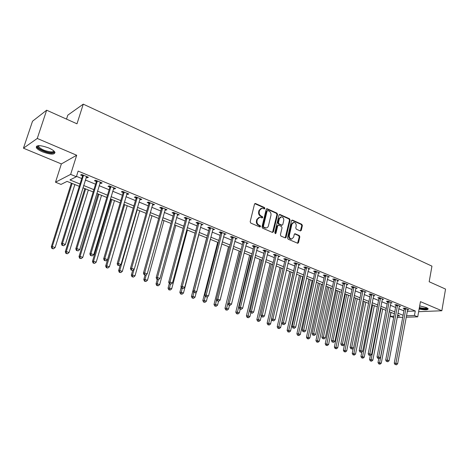 <?xml version="1.0" encoding="UTF-8"?>
<svg xmlns="http://www.w3.org/2000/svg" width="469" height="469" viewBox="0 0 469 469"><rect width="100%" height="100%" fill="white"/><g stroke="black" fill="none" stroke-linecap="round" stroke-linejoin="round"><path stroke-width="0.7" d="M264.921 208.488L264.498 207.55L255.587 203.552L254.503 204.144L250.176 221.737L250.792 223.092L259.803 226.973L260.553 226.545L260.131 225.607L258.976 225.102C257.381 224.205 256.736 222.775 257.035 220.805L257.393 219.34L259.855 217.188L262.206 217.956L262.746 217.487L262.323 216.549L261.169 216.045C259.586 215.136 258.947 213.706 259.24 211.748L259.592 210.294L262.007 208.166L264.393 208.951L264.921 208.488M264.194 208.91L263.906 207.703L254.802 203.652M259.808 226.978L259.539 225.736L258.384 225.237L258.976 225.102M262.007 217.915L261.731 216.69L260.582 216.186L261.169 216.045M419.128 309.001C424.803 310.161 427.828 310.109 428.203 308.837L426.315 307.553L419.685 305.905M48.682 147.946C40.305 145.003 36.183 144.915 36.324 147.676C37.215 149.06 39.308 150.461 42.603 151.874C50.863 154.77 54.943 154.846 54.85 152.108C53.999 150.754 51.948 149.371 48.682 147.946M300.301 230.941L301.297 230.343L302.376 225.583L301.807 224.293L292.504 220.119L291.489 220.711L287.526 237.871L288.107 239.172L297.768 243.288L298.519 242.614L299.832 236.822L299.257 235.526L295.001 233.72L294.262 234.383L293.6 237.267L291.595 239.055C289.895 238.686 289.139 237.466 289.332 235.409L291.935 224.123L293.881 222.365C295.593 222.728 296.355 223.942 296.179 226.011L295.751 227.881L296.32 229.177L300.301 230.941M407.262 311.328L415.264 311L414.449 315.496L417.721 316.839L406.183 317.208M46.654 110.203L37.262 138.455L23.45 148.198L32.525 121.213L46.654 110.203L76.986 123.81L83.265 104.153L431.949 266.14L429.176 281.746L445.55 289.086L441.833 310.759L420.447 301.649L417.721 316.839M23.45 148.198L61.363 163.933L76.687 155.245L37.262 138.455M76.687 155.245L70.643 174.38L76.365 176.725L69.963 179.932L80.017 184.018M415.264 311L78.135 171.091L76.365 176.725M277.554 214.468L276.968 213.149L267.266 208.793L266.199 209.385L261.989 226.838L262.593 228.174L272.401 232.407L273.456 231.792L277.554 214.468L276.956 214.609L276.364 213.289L266.498 208.887M280.016 214.515L289.52 218.777L290.094 220.084L286.119 237.261L285.357 237.935L280.995 236.112L280.409 234.793L282.051 227.776L281.464 226.463L278.744 225.267L277.701 225.87L275.971 233.199L275.438 233.673L274.828 232.7L278.979 215.107L280.016 214.515L279.413 214.655L288.91 218.917L289.52 218.777M418.647 311.68L441.833 310.759M76.482 176.362L81.729 178.519M85.346 180.008L95.553 184.2M99.158 185.677L109.113 189.769M112.701 191.241L122.403 195.227M125.979 196.693L135.435 200.58M139 202.045L148.222 205.832M151.774 207.292L160.767 210.986M164.302 212.439L173.079 216.045M176.602 217.487L185.161 221.005M188.673 222.447L197.021 225.876M200.515 227.313L208.67 230.66M212.146 232.091L220.102 235.356M223.566 236.781L231.334 239.97M234.781 241.388L242.367 244.501M245.803 245.914L253.201 248.951M256.625 250.358L263.854 253.324M267.26 254.726L274.318 257.628M277.712 259.017L284.607 261.849M287.984 263.238L294.72 266.005M298.079 267.389L304.657 270.091M308.004 271.463L314.435 274.101M317.765 275.473L324.05 278.053M327.368 279.418L333.506 281.939M336.812 283.294L342.81 285.756M346.099 287.11L351.961 289.52M355.238 290.862L360.966 293.219M364.225 294.555L369.83 296.859M373.078 298.19L378.553 300.441M381.784 301.766L387.142 303.971M390.36 305.29L395.596 307.441M398.797 308.754L403.92 310.859M86.179 177.323L87.293 177.786L88.395 177.253L81.7 174.48L80.609 175.025L82.427 175.775M99.967 183.021L100.999 183.443L102.142 182.939L95.576 180.219L94.451 180.741L96.233 181.48M113.492 188.602L114.442 188.995L115.62 188.509L109.183 185.847L108.022 186.345L109.769 187.067M126.747 194.078L127.627 194.442L128.834 193.978L122.52 191.37L121.33 191.839L123.042 192.548M139.75 199.448L140.559 199.782L141.796 199.337L135.605 196.781L134.38 197.232L136.063 197.924M152.501 204.713L153.246 205.017L154.506 204.595L148.433 202.086L147.184 202.514L148.831 203.194M165.018 209.878L165.692 210.159L166.982 209.754L161.025 207.292L159.747 207.703L161.365 208.371M177.294 214.949L179.222 214.82L173.372 212.404L172.07 212.791L173.659 213.448M189.347 219.926L191.235 219.791L185.495 217.417L184.165 217.786L185.724 218.431M201.178 224.809L203.03 224.669L197.396 222.335L196.042 222.693L197.572 223.32M212.791 229.605L214.609 229.458L209.074 227.172L207.703 227.506L209.203 228.122M224.194 234.312L225.976 234.16L220.547 231.915L219.146 232.231L220.623 232.841M235.397 238.938L237.144 238.78L231.809 236.575L230.39 236.874L231.838 237.472M246.395 243.481L248.119 243.317L242.878 241.148L241.435 241.435L242.86 242.022M257.205 247.949L258.894 247.773L253.747 245.645L252.287 245.914L253.682 246.495M267.828 252.334L269.482 252.158L264.422 250.065L262.945 250.317L264.323 250.886M278.264 256.643L279.893 256.461L274.916 254.403L273.421 254.644L274.775 255.2M288.523 260.875L290.123 260.694L285.234 258.671L283.722 258.894L285.046 259.445M298.606 265.044L300.178 264.85L295.37 262.863L293.846 263.074L295.148 263.613M308.52 269.136L310.062 268.942L305.337 266.984L303.795 267.183L305.079 267.717M318.275 273.134L319.788 272.964L315.139 271.041L313.585 271.229L314.846 271.75M327.866 277.073L329.349 276.915L324.777 275.027L323.211 275.203L324.448 275.713M337.305 280.949L338.753 280.808L334.256 278.949L332.673 279.108L333.899 279.612M346.585 284.765L348.004 284.636L343.584 282.807L341.989 282.954L343.191 283.452M355.713 288.517L357.108 288.4L352.758 286.6L351.152 286.741L352.33 287.227M364.694 292.21L366.066 292.105L361.787 290.334L360.169 290.463L361.329 290.944M373.535 295.845L374.883 295.751L370.668 294.01L369.039 294.127L370.182 294.596M382.241 299.421L383.56 299.339L379.409 297.627L377.774 297.733L378.899 298.196M390.806 302.945L392.096 302.874L388.015 301.186L386.368 301.28L387.476 301.737M399.236 306.415L400.508 306.351L396.487 304.692L394.828 304.774L395.924 305.225M407.538 309.827L408.786 309.774L404.829 308.139L403.164 308.215L404.237 308.661M83.265 104.153L67.8 115.151L66.516 119.114M393.684 317.607L390.302 316.323L393.948 316.194M391.035 312.418L390.302 316.323M79.296 186.34L67.061 181.392L61.017 184.417L55.506 182.212L70.643 174.38M61.363 163.933L55.506 182.212M402.724 317.32L397.167 317.495M406.447 315.772L414.449 315.496M83.646 185.495L93.888 189.658M97.505 191.123L107.483 195.18M111.089 196.646L120.82 200.597M124.408 202.057L133.894 205.909M137.47 207.362L146.721 211.12M150.279 212.568L159.302 216.238M162.849 217.675L171.654 221.251M175.183 222.687L183.772 226.175M187.289 227.606L195.667 231.012M199.167 232.431L207.345 235.755M210.833 237.173L218.812 240.415M222.288 241.828L230.074 244.988M233.533 246.395L241.136 249.485M244.584 250.886L252.005 253.899M255.435 255.294L262.681 258.237M266.099 259.627L273.175 262.505M276.575 263.883L283.493 266.691M286.876 268.069L293.629 270.812M297 272.184L303.595 274.863M306.955 276.229L313.398 278.844M316.739 280.204L323.035 282.76M326.365 284.114L332.515 286.612M335.827 287.96L341.842 290.405M345.143 291.741L351.017 294.133M354.3 295.464L360.045 297.797M363.317 299.128L368.933 301.409M372.187 302.734L377.674 304.961M380.916 306.28L386.286 308.461M389.51 309.769L394.757 311.903M397.97 313.204L403.1 315.291M397.431 316.077L399.875 315.995L397.618 315.08M394.406 313.779L389.153 311.656M385.923 310.349L380.547 308.18M377.305 306.867L371.811 304.645M368.552 303.326L362.93 301.051M359.659 299.726L353.907 297.405M350.624 296.074L344.738 293.694M341.438 292.357L335.417 289.924M332.099 288.582L325.943 286.09M322.613 284.747L316.305 282.197M312.964 280.843L306.509 278.234M303.15 276.874L296.543 274.201M293.172 272.841L286.412 270.103M283.018 268.731L276.1 265.935M272.694 264.557L265.606 261.69M262.189 260.307L254.931 257.375M251.501 255.986L244.068 252.979M240.62 251.583L233.005 248.506M229.54 247.104L221.743 243.95M218.267 242.543L210.276 239.313M206.788 237.9L198.598 234.588M195.092 233.169L186.703 229.781M183.186 228.356L174.585 224.88M171.05 223.449L162.239 219.885M158.686 218.448L149.652 214.79M146.088 213.354L136.825 209.602M133.243 208.16L123.746 204.314M120.152 202.86L110.408 198.92M106.803 197.461L96.807 193.421M93.184 191.956L82.931 187.805M87.293 177.786L87.562 176.907M100.999 183.443L101.263 182.576M114.442 188.995L114.7 188.133M127.627 194.442L127.879 193.586M140.559 199.782L140.806 198.926M153.246 205.017L153.48 204.173M165.692 210.159L165.92 209.321M177.903 215.201L178.132 214.368M189.892 220.154L190.115 219.328M201.664 225.014L201.881 224.194M213.219 229.787L213.43 228.972M224.569 234.471L224.774 233.662M235.719 239.073L235.919 238.27M246.665 243.593L246.864 242.801M257.428 248.037L257.616 247.245M267.998 252.404L268.186 251.619M278.387 256.695L278.568 255.916M288.605 260.911L288.763 260.195M298.642 265.055L298.771 264.481M261.157 208.336L259.005 210.44L259.592 210.294M260.582 216.186C258.999 215.277 258.355 213.852 258.648 211.894L259.005 210.44M259.017 217.34L256.801 219.48L257.393 219.34M258.384 225.237C256.795 224.34 256.144 222.91 256.443 220.94L256.801 219.48M272.524 232.448L276.956 214.609M267.852 210.546L267.107 210.962L263.42 226.275L263.842 227.207L265.987 227.94C267.236 227.881 268.063 227.16 268.461 225.777L270.953 215.341C271.24 213.407 270.607 211.988 269.048 211.085L267.852 210.546M267.4 210.558L266.515 211.109L267.107 210.962M266.199 227.934L263.25 227.336L262.828 226.404L266.515 211.109M285.181 237.906L289.484 220.219L288.91 218.917M278.152 225.267L277.097 225.999L275.373 233.322L275.971 233.199M275.221 233.621L275.373 233.322M283.745 220.53C283.933 218.431 283.147 217.2 281.388 216.836L279.413 218.601L278.469 222.605L279.061 223.924L282.068 225.184L282.813 224.522L283.745 220.53M280.673 216.977L278.809 218.742L279.413 218.601M281.758 225.249L278.457 224.053L277.865 222.734L278.809 218.742M293.189 222.499L291.319 224.252L291.935 224.123M291.654 239.061L290.979 239.172C289.285 238.797 288.529 237.584 288.716 235.526L291.319 224.252M297.581 243.253L299.216 236.933L298.642 235.643L294.567 233.867M300.383 230.971L301.76 225.712L301.192 224.422L291.782 220.213M71.352 183.127L51.303 246.858L52.288 246.559L55.113 247.562L74.847 184.54M72.12 183.438L52.288 246.559L52.376 248.418L51.983 248.535L53.507 248.816L52.376 248.418M55.113 247.562L53.507 248.816M51.983 248.535L51.303 246.858M83.488 175.852L82.392 176.391L61.421 243.751L62.477 243.429L83.523 175.236M62.559 245.357L63.72 245.774L62.559 245.357L62.477 243.429L65.379 244.472L86.589 176.502M82.392 176.391L82.345 174.749M61.421 243.751L62.137 245.486M63.72 245.774L65.379 244.472M84.836 188.579L65.297 251.812L66.311 251.531L69.084 252.51L88.313 189.986M85.645 188.907L66.311 251.531L66.387 253.366L65.982 253.477L67.495 253.758L66.387 253.366M69.084 252.51L67.495 253.758M65.982 253.477L65.297 251.812M98.062 193.926L79.009 256.666L80.064 256.402L82.784 257.37L101.527 195.333M98.906 194.272L80.064 256.402L80.123 258.22L79.701 258.325L81.213 258.601L80.123 258.22M82.784 257.37L81.213 258.601M79.701 258.325L79.009 256.666M111.036 199.173L92.463 261.432L93.548 261.186L96.215 262.13L114.495 200.574M111.921 199.53L93.548 261.186L93.595 262.98L93.161 263.074L94.662 263.355L93.595 262.98M96.215 262.13L94.662 263.355M93.161 263.074L92.463 261.432M97.329 181.567L96.204 182.083L75.785 248.904L76.869 248.599L97.364 180.958M76.939 250.505L78.077 250.915L76.939 250.505L76.869 248.599L79.712 249.625L100.366 182.201M96.204 182.083L96.151 180.459M75.785 248.904L76.5 250.622M78.077 250.915L79.712 249.625M110.901 187.178L109.74 187.67L89.855 253.952L90.974 253.67L110.936 186.574M91.027 255.546L92.141 255.945L91.027 255.546L90.974 253.67L93.765 254.673L113.879 187.793M109.74 187.67L109.687 186.058M89.855 253.952L90.576 255.658M92.141 255.945L93.765 254.673M124.209 192.677L123.013 193.146L103.643 258.9L104.798 258.636L124.238 192.079M104.839 260.488L105.93 260.881L104.839 260.488L104.798 258.636L107.53 259.615L127.128 193.269M123.013 193.146L122.96 191.551M103.643 258.9L104.37 260.594M105.93 260.881L107.53 259.615M123.769 204.326L105.66 266.105L106.78 265.876L109.394 266.802L127.216 205.721M124.69 204.695L106.78 265.876L106.809 267.647L106.363 267.735L107.858 268.016L106.809 267.647M109.394 266.802L107.858 268.016M106.363 267.735L105.66 266.105M137.259 198.065L136.033 198.516L117.162 263.748L118.352 263.502L137.288 197.472M118.376 265.337L119.443 265.718L118.376 265.337L118.352 263.502L121.031 264.469L140.12 198.645M136.033 198.516L135.981 196.933M117.162 263.748L117.895 265.431M119.443 265.718L121.031 264.469M53.953 151.041C54.398 152.167 53.501 152.718 51.262 152.701C46.232 152.695 36.957 148.351 37.69 146.299L38.253 145.66M38.64 145.636L38.651 146.691C41.284 149.464 45.417 151.194 51.051 151.88C52.774 151.909 53.648 151.546 53.659 150.784M36.465 146.211L36.682 146.809C37.954 149.412 47.07 153.199 52.047 153.234L55.037 152.566M427.406 308.098C426.802 309.13 424.099 309.13 419.292 308.098M419.386 307.558C423.278 308.45 425.805 308.549 426.96 307.852M419.251 308.303C423.613 309.264 426.567 309.393 428.115 308.684M120.216 265.114L118.61 270.689L119.753 270.472L122.321 271.387L139.703 210.769M137.224 209.766L119.753 270.472L119.777 272.225L119.314 272.307L120.803 272.589L119.777 272.225M122.321 271.387L120.803 272.589M119.314 272.307L118.61 270.689M132.651 270.472L131.314 275.186L132.487 274.986L135.008 275.883L151.962 215.728M134.081 269.37L132.487 274.986L132.493 276.716L132.024 276.792L133.501 277.073L132.493 276.716M135.008 275.883L133.501 277.073M132.024 276.792L131.314 275.186M145.027 275.139L143.784 279.6L144.985 279.418L147.459 280.298L163.992 220.594M146.322 274.611L144.985 279.418L144.98 281.13L144.499 281.201L145.97 281.476L144.98 281.13M147.459 280.298L145.97 281.476M144.499 281.201L143.784 279.6M157.238 279.506L156.025 283.933L157.256 283.768L159.683 284.63L175.811 225.372M158.37 279.688L157.256 283.768L157.238 285.457L156.746 285.521L158.205 285.797L157.238 285.457M159.683 284.63L158.205 285.797M156.746 285.521L156.025 283.933M169.286 283.563L168.043 288.189L169.297 288.036L171.677 288.881L187.418 230.068M170.329 284.191L169.268 289.707L168.764 289.766L170.218 290.041L169.268 289.707M171.677 288.881L170.218 290.041M168.764 289.766L168.043 288.189M150.062 203.358L148.808 203.781L130.417 268.502L131.637 268.28L150.086 202.766M131.648 270.085L132.698 270.461L131.648 270.085L131.637 268.28L134.263 269.224L152.865 203.921M148.808 203.781L148.749 202.215M130.417 268.502L131.156 270.173M132.698 270.461L134.263 269.224M162.62 208.547L161.336 208.951L143.414 273.169L144.669 272.958L162.643 207.96M144.663 274.746L145.689 275.115L144.663 274.746L144.669 272.958L147.243 273.884L165.369 209.092M161.336 208.951L161.283 207.398M143.414 273.169L144.159 274.828M145.689 275.115L147.243 273.884M174.943 213.635L173.636 214.022L156.165 277.742L157.449 277.548L174.966 213.061M157.426 279.313L158.44 279.676L157.426 279.313L157.449 277.548L159.97 278.457L177.64 214.169M173.636 214.022L173.577 212.486M156.165 277.742L156.916 279.389M158.44 279.676L159.97 278.457M187.037 218.636L185.701 219L168.676 282.232L169.983 282.057L187.055 218.062M169.948 283.798L170.945 284.15L169.948 283.798L169.983 282.057L172.463 282.942L189.687 219.146M185.701 219L185.642 217.475M168.676 282.232L169.426 283.868M170.945 284.15L172.463 282.942M198.909 223.537L197.549 223.889L180.946 286.635L182.283 286.471L198.926 222.968M182.242 288.195L183.209 288.546L182.242 288.195L182.283 286.471L184.716 287.345L201.506 224.035M197.549 223.889L197.49 222.376M180.946 286.635L181.702 288.259M183.209 288.546L184.716 287.345M181.21 287.198L179.844 292.369L181.122 292.228L183.461 293.061L198.821 234.682M182.13 288.412L181.081 293.881L180.571 293.934L182.019 294.21L181.081 293.881M183.461 293.061L182.019 294.21M180.571 293.934L179.844 292.369M210.563 228.356L209.18 228.684L192.994 290.956L194.354 290.809L210.581 227.793M194.301 292.509L195.251 292.855L194.301 292.509L194.354 290.809L196.74 291.665L213.114 228.837M209.18 228.684L209.121 227.189M192.994 290.956L193.756 292.568M195.251 292.855L196.74 291.665M206.677 237.853L191.434 296.472L192.736 296.344L195.034 297.158L196.382 291.953M193.732 292.515L192.683 297.979L192.161 298.026L193.603 298.302L192.683 297.979M195.034 297.158L193.603 298.302M192.161 298.026L191.434 296.472M222.007 233.081L220.606 233.398L204.818 295.2L206.202 295.065L222.025 232.524M206.137 296.748L207.069 297.082L206.137 296.748L206.202 295.065L208.547 295.91L224.51 233.55M220.606 233.398L220.541 231.915M204.818 295.2L205.58 296.801M207.069 297.082L208.547 295.91M217.692 242.315L202.819 300.5L204.144 300.389L206.401 301.192L207.538 296.713M205.24 296.086L204.079 302.001L203.552 302.048L204.982 302.323L204.079 302.001M206.401 301.192L204.982 302.323M203.552 302.048L202.819 300.5M233.245 237.724L231.821 238.023L216.426 299.363L217.833 299.245L233.263 237.173M217.757 300.91L218.677 301.239L217.757 300.91L217.833 299.245L220.131 300.072L235.702 238.182M231.821 238.023L231.762 236.581M216.426 299.363L217.194 300.951M218.677 301.239L220.131 300.072M228.526 246.694L214.005 304.463L215.347 304.363L217.569 305.149L218.542 301.25M216.543 299.603L215.277 305.958L214.738 305.993L216.162 306.269L215.277 305.958M217.569 305.149L216.162 306.269M214.738 305.993L214.005 304.463M244.285 242.285L242.842 242.573L227.823 303.455L229.253 303.349L244.302 241.74M229.165 304.991L230.068 305.313L229.165 304.991L229.253 303.349L231.51 304.158L246.7 242.731M242.842 242.573L242.784 241.166M227.823 303.455L228.591 305.032M230.068 305.313L231.51 304.158M239.172 250.997L224.991 308.35L226.357 308.268L228.538 309.036L229.447 305.337M240.368 251.484L226.275 309.845L225.73 309.874L227.148 310.15L226.275 309.845M228.538 309.036L227.148 310.15M225.73 309.874L224.991 308.35M255.13 246.77L253.67 247.034L239.02 307.471L240.468 307.377L255.142 246.225M240.368 309.001L241.259 309.317L240.368 309.001L240.468 307.377L242.684 308.174L257.499 247.198M253.67 247.034L253.612 245.668M239.02 307.471L239.788 309.036M241.259 309.317L242.684 308.174M249.637 255.23L235.796 312.178L237.179 312.102L239.319 312.864L240.21 309.188M250.862 255.728L237.091 313.661L236.534 313.691L237.947 313.966L237.091 313.661M239.319 312.864L237.947 313.966M236.534 313.691L235.796 312.178M265.788 251.173L264.305 251.425L250.012 311.41L251.484 311.334L265.8 250.634M251.372 312.94L252.246 313.251L251.372 312.94L251.484 311.334L253.659 312.12L268.116 251.589M264.305 251.425L264.246 250.094M250.012 311.41L250.786 312.97L249.918 316.616L248.558 317.712L247.151 317.437L248.558 317.712M252.246 313.251L253.659 312.12M259.932 259.392L246.413 315.936L247.814 315.872L249.918 316.616M261.174 259.896L247.714 317.413M247.151 317.437L246.413 315.936M270.05 263.49L256.848 319.629L258.267 319.577L260.336 320.309L261.292 316.235M271.311 264L258.161 321.107L257.592 321.124L258.988 321.4L258.161 321.107M260.336 320.309L258.988 321.4M257.592 321.124L256.848 319.629M280.005 267.512L267.107 323.264L268.544 323.223L270.578 323.944L271.61 319.459M281.283 268.034L268.426 324.73L267.852 324.747L269.241 325.017L268.426 324.73M270.578 323.944L269.241 325.017M267.852 324.747L267.107 323.264M289.795 271.475L277.197 326.834L278.65 326.805L280.65 327.514L293.037 272.782M291.097 271.997L278.527 328.3L277.941 328.312L279.325 328.581L278.527 328.3M280.65 327.514L279.325 328.581M277.941 328.312L277.197 326.834M299.427 275.367L287.116 330.346L288.587 330.328L290.557 331.026L302.652 276.675M300.746 275.901L288.453 331.806L287.866 331.812L289.244 332.081L288.453 331.806M290.557 331.026L289.244 332.081M287.866 331.812L287.116 330.346M308.901 279.202L296.877 333.805L298.36 333.793L300.295 334.479L312.12 280.503M310.238 279.741L298.22 335.253L297.627 335.259L298.993 335.528L298.22 335.253M300.295 334.479L298.993 335.528M297.627 335.259L296.877 333.805M318.228 282.971L306.48 337.199L309.88 337.873L321.429 284.267M319.577 283.516L307.828 338.647L307.23 338.647L308.59 338.917L307.828 338.647M309.88 337.873L308.59 338.917M307.23 338.647L306.48 337.199M327.403 286.682L315.924 340.547L319.307 341.215L330.592 287.972M328.769 287.239L317.279 341.989L316.675 341.983L318.029 342.253L317.279 341.989M319.307 341.215L318.029 342.253M316.675 341.983L315.924 340.547M336.437 290.334L325.222 343.836L328.587 344.504L339.615 291.618M337.821 290.897L326.582 345.272L325.973 345.266L327.321 345.536L326.582 345.272M328.587 344.504L327.321 345.536M325.973 345.266L325.222 343.836M276.259 255.499L274.764 255.734L260.817 315.285L262.3 315.221L276.27 254.96M262.183 316.81L263.045 317.114L262.183 316.81L262.3 315.221L264.446 315.989L278.545 255.904M274.764 255.734L274.705 254.438M260.817 315.285L261.591 316.833M263.045 317.114L264.446 315.989M286.547 259.75L285.035 259.973L271.428 319.096L272.935 319.043L286.559 259.222M272.806 320.614L273.65 320.913L272.806 320.614L272.935 319.043L275.039 319.799L288.798 260.143M285.035 259.973L284.982 258.706M271.428 319.096L272.208 320.632M273.65 320.913L275.039 319.799M296.666 263.93L295.136 264.141L281.857 322.836L283.382 322.795L296.678 263.402M283.247 324.349L284.073 324.642L283.247 324.349L283.382 322.795L285.445 323.534L298.876 264.317M295.136 264.141L295.083 262.904M281.857 322.836L282.637 324.366M284.073 324.642L285.445 323.534M306.615 268.039L305.073 268.239L292.111 326.518L293.647 326.483L306.626 267.518M293.506 328.019L294.315 328.312L293.506 328.019L293.647 326.483L295.681 327.21L308.79 268.415M305.073 268.239L305.014 267.031M292.111 326.518L292.891 328.03M294.315 328.312L295.681 327.21M316.393 272.084L314.834 272.266L302.183 330.129L303.736 330.106L316.405 271.563M303.59 331.63L304.387 331.917L303.59 331.63L303.736 330.106L305.735 330.827L318.533 272.442M314.834 272.266L314.781 271.082M302.183 330.129L302.968 331.636M304.387 331.917L305.735 330.827M326.014 276.059L324.442 276.229L312.09 333.682L313.661 333.67L326.019 275.543M313.503 335.177L314.289 335.458L313.503 335.177L313.661 333.67L315.625 334.379L328.112 276.405M324.442 276.229L324.39 275.069M312.09 333.682L312.876 335.183M314.289 335.458L315.625 334.379M335.476 279.964L333.887 280.122L321.834 337.182L323.411 337.176L335.482 279.454M323.247 338.665L324.02 338.94L323.247 338.665L323.411 337.176L325.345 337.873L337.539 280.304M333.887 280.122L333.84 278.991M321.834 337.182L322.613 338.665M324.02 338.94L325.345 337.873M344.779 283.809L343.185 283.956L331.413 340.617L333.008 340.623L344.785 283.305M332.832 342.094L333.594 342.37L332.832 342.094L333.008 340.623L334.907 341.303L346.808 284.144M343.185 283.956L343.132 282.848M331.413 340.617L332.193 342.094M333.594 342.37L334.907 341.303M353.937 287.597L352.325 287.732L340.834 343.994L342.44 344.012L353.943 287.092M342.259 345.471L343.009 345.741L342.259 345.471L342.44 344.012L344.31 344.686L355.93 287.913M352.325 287.732L352.278 286.641M340.834 343.994L341.614 345.465M343.009 345.741L344.31 344.686M345.331 293.934L334.368 347.078L337.715 347.74L348.49 295.212M346.726 294.497L335.734 348.508L335.118 348.496L336.461 348.76L335.734 348.508M337.715 347.74L336.461 348.76M335.118 348.496L334.368 347.078M362.942 291.319L361.323 291.442L350.097 347.324L351.721 347.347L362.947 290.815M351.533 348.789L352.266 349.053L351.533 348.789L351.721 347.347L353.556 348.004L364.905 291.624M361.323 291.442L361.277 290.375M350.097 347.324L350.882 348.778M352.266 349.053L353.556 348.004M354.083 297.475L343.367 350.261L346.702 350.929L357.231 298.747M355.496 298.044L344.744 351.686L344.123 351.674L345.46 351.938L344.744 351.686M346.702 350.929L345.46 351.938M344.123 351.674L343.367 350.261M371.811 294.978L370.182 295.095L359.219 350.595L360.849 350.624L371.811 294.485M360.655 352.055L361.382 352.313L360.655 352.055L360.849 350.624L362.654 351.275L373.74 295.282M370.182 295.095L370.129 294.045M359.219 350.595L360.004 352.043M361.382 352.313L362.654 351.275M353.263 348.25L352.231 353.403L355.549 354.066L365.838 302.229M364.126 301.538L353.608 354.822L352.987 354.804L354.312 355.068L353.608 354.822M355.549 354.066L354.312 355.068M352.987 354.804L352.231 353.403M380.535 298.583L378.893 298.689L368.188 353.814L369.83 353.855L380.535 298.091M369.631 355.268L370.346 355.525L369.631 355.268L369.83 353.855L371.612 354.494L382.434 298.876M378.893 298.689L378.846 297.663M368.188 353.814L368.974 355.25M370.299 360.913L371.612 361.177L370.299 360.913L369.549 359.53L370.322 355.52L371.612 354.494M361.851 351.932L360.954 356.487L364.255 357.149L374.315 305.653M372.632 304.973L362.338 357.906L361.71 357.882L363.029 358.146L362.338 357.906M364.255 357.149L363.029 358.146M361.71 357.882L360.954 356.487M389.123 302.136L387.476 302.229L377.017 356.979L378.671 357.026L389.123 301.643M378.465 358.427L379.163 358.679L378.465 358.427L378.671 357.026L380.423 357.659L390.994 302.417M387.476 302.229L387.423 301.221M377.017 356.979L377.803 358.41M379.163 358.679L380.423 357.659M381.004 308.362L371.126 359.588L372.832 360.192L382.663 309.03M369.549 359.53L371.126 359.588L370.932 360.937M372.832 360.192L371.612 361.177M397.577 305.63L395.918 305.712L385.706 360.098L387.371 360.151L397.577 305.143M387.16 361.54L387.845 361.787L387.16 361.54L387.371 360.151L389.094 360.772L399.418 305.899M395.918 305.712L395.871 304.721M385.706 360.098L386.491 361.517M387.845 361.787L389.094 360.772M378.741 358.668L378.002 362.525L381.274 363.182L390.882 312.36M389.247 311.697L379.398 363.926L378.759 363.903L380.066 364.167L379.398 363.926M381.274 363.182L380.066 364.167M378.759 363.903L378.002 362.525M405.902 309.065L404.237 309.141L394.259 363.164L395.93 363.229L405.902 308.584M395.713 364.606L396.393 364.847L395.713 364.606L395.93 363.229L397.624 363.838L407.713 309.335M404.237 309.141L404.19 308.168M394.259 363.164L395.045 364.577M396.393 364.847L397.624 363.838M263.906 207.703L264.498 207.55M259.539 225.736L260.131 225.607M261.731 216.69L262.323 216.549M258.648 211.894L259.24 211.748M256.443 220.94L257.035 220.805M255.001 203.71L255.587 203.552M272.852 231.915L273.456 231.792M266.668 208.94L267.266 208.793M276.364 213.289L276.968 213.149M262.828 226.404L263.42 226.275M263.25 227.336L263.842 227.207M264.457 227.864L265.055 227.735M289.484 220.219L290.094 220.084M285.51 237.378L286.119 237.261M277.097 225.999L277.701 225.87M277.865 222.734L278.469 222.605M278.457 224.053L279.061 223.924M281.177 225.249L281.781 225.12M288.716 235.526L289.332 235.409M294.655 233.896L295.271 233.779M298.642 235.643L299.257 235.526M299.216 236.933L299.832 236.822M297.903 242.725L298.519 242.614M291.894 220.254L292.504 220.119M301.192 224.422L301.807 224.293M301.76 225.712L302.376 225.583M300.682 230.467L301.297 230.343M83.535 175.4L82.438 175.939M97.376 181.122L96.251 181.638M110.948 186.732L109.787 187.231M124.25 192.237L123.06 192.706M137.3 197.631L136.074 198.082M150.098 202.925L148.849 203.353M162.655 208.119L161.377 208.523M174.978 213.213L173.671 213.6M187.072 218.214L185.736 218.583M198.938 223.121L197.584 223.473M210.593 227.94L209.215 228.274M222.036 232.671L220.635 232.987M233.275 237.32L231.85 237.619M244.314 241.887L242.872 242.168M255.159 246.372L253.694 246.635M265.812 250.774L264.334 251.026M276.282 255.107L274.787 255.341M286.577 259.363L285.064 259.586M296.689 263.543L295.165 263.754M306.638 267.658L305.096 267.852M316.417 271.703L314.857 271.885M326.031 275.678L324.46 275.848M335.493 279.588L333.91 279.747M344.797 283.44L343.202 283.587M353.954 287.221L352.348 287.362M362.959 290.95L361.341 291.073M371.823 294.614L370.193 294.731M380.552 298.22L378.911 298.325M389.135 301.772L387.488 301.866M397.595 305.272L395.936 305.354M405.914 308.713L404.249 308.79M254.907 203.575L255.259 203.482M266.615 208.805L266.949 208.723M265.395 228.069L265.987 227.94M281.464 225.313L282.068 225.184M279.407 214.521L279.717 214.45M290.979 239.172L291.595 239.055M38.487 145.947L37.69 146.299M39.003 145.63L38.651 146.691"/></g></svg>
